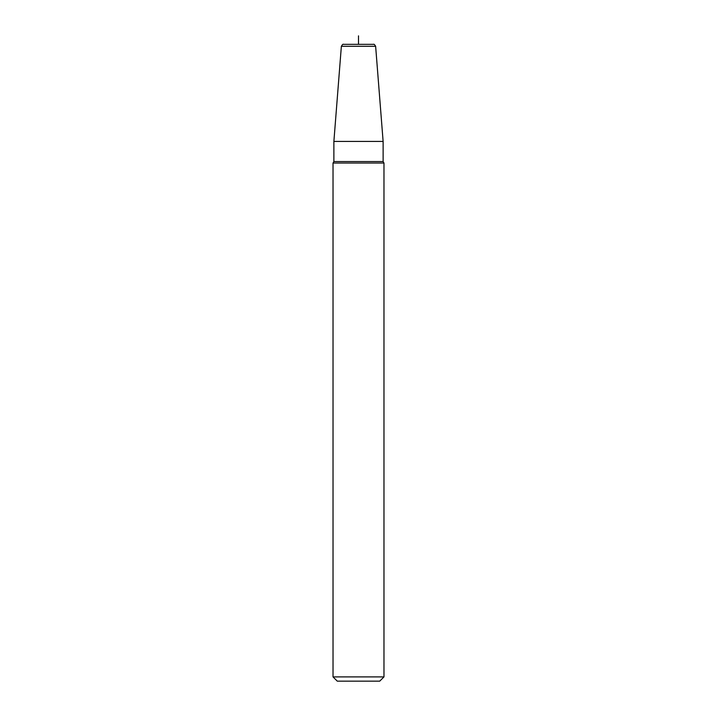 <?xml version="1.0" encoding="UTF-8"?>
<svg xmlns="http://www.w3.org/2000/svg" width="717" height="717" viewBox="0 0 717 717"><rect width="100%" height="100%" fill="white"/><g stroke="black" fill="none" stroke-linecap="round" stroke-linejoin="round"><path stroke-width="1.08" d="M373.521 44.337L343.479 44.337C343.093 43.907 342.385 44.562 341.364 46.3L375.636 46.3C374.615 44.562 373.907 43.907 373.521 44.337M333.88 141.437L383.12 141.437L383.12 161.567L333.88 161.567L333.88 141.437L341.364 46.3M333.029 676.902L383.971 676.902L379.723 681.15L337.277 681.15L333.029 676.902L333.029 163.037L383.971 163.037L383.12 161.567M358.5 44.337L358.5 35.85M375.636 46.3L383.12 141.437M333.029 163.037L333.88 161.567M383.971 676.902L383.971 163.037"/></g></svg>
